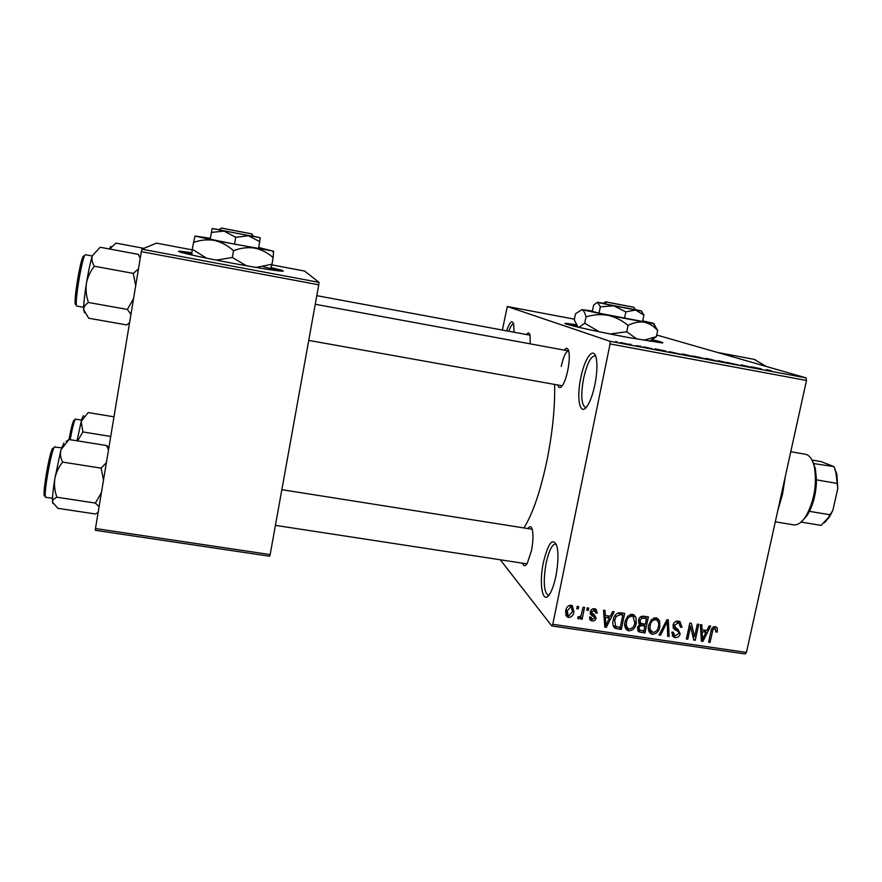 <?xml version="1.0" encoding="UTF-8"?>
<svg xmlns="http://www.w3.org/2000/svg" width="882" height="882" viewBox="0 0 882 882"><rect width="100%" height="100%" fill="white"/><g stroke="black" fill="none" stroke-linecap="round" stroke-linejoin="round"><path stroke-width="1.32" d="M594.92 384.585C593.013 393.604 590.598 400.527 587.677 405.345C580.301 417.726 576.089 399.623 580.764 377.915C584.689 357.331 594.159 345.237 596.364 358.952C597.423 365.589 596.949 374.133 594.92 384.585M595.659 356.207L594.909 355.865C590.664 356.383 586.883 363.957 583.564 378.576C580.72 394.904 581.293 404.485 585.284 407.33L586.276 407.286M555.858 576.233C554.315 583.608 552.419 589.297 550.17 593.277C542.926 606.507 538.538 584.755 543.411 562.33C548.527 541.923 553.08 536.719 557.093 546.73C558.549 554.392 558.141 564.226 555.858 576.233M556.355 544.238L555.682 543.951C552.088 544.249 548.902 550.677 546.112 563.234C543.125 581.084 543.775 591.734 548.064 595.152L548.946 595.107M575.858 324.631L566.288 323.396C557.159 322.691 592.847 330.893 627.587 337.365L661.842 342.911C664.741 342.977 661.445 341.874 651.919 339.603M576.365 325.524L566.762 324.245M564.237 350.11C566.431 347.276 567.975 347.839 568.868 351.786C569.64 356.35 569.298 362.458 567.832 370.12C566.42 376.879 564.667 381.917 562.595 385.269C560.412 388.422 558.813 388.323 557.799 384.993M527.866 528.561C529.884 525.738 531.383 526.212 532.375 529.972C533.378 535.176 533.07 542.121 531.438 550.798L527.227 563.444C525.22 566.542 523.688 566.464 522.629 563.212M526.83 563.852L275.416 525.363M754.143 359.36L766.226 366.438M554.591 384.409C555.131 406.415 552.661 431.386 547.204 459.335C540.6 490.833 532.849 513.699 523.941 527.943M191.824 252.682L180.248 251.238C171.185 250.576 197.788 256.761 231.437 263.045C257.522 267.874 274.324 270.587 281.843 271.182C285.581 271.303 281.986 270.113 271.083 267.61M191.747 253.542L180.303 252.12M629.528 344.156L630.994 344.421L629.528 344.156M636.506 345.612L639.659 346.439L636.506 345.612M639.549 346.02L641.016 346.295L639.549 346.02M643.684 346.847L652.206 348.732L643.684 346.847M664.367 350.76L655.061 348.82L664.355 350.838M683.671 354.156L692.546 356.394L683.66 354.233M707.221 358.555L716.272 360.826L707.21 358.632M766.271 369.58L771.254 370.716L766.26 369.657M609.914 341.268L806.049 377.871L806.49 380.495L610.068 343.925L609.914 341.268L507.315 306.517L502.343 330.066M806.049 377.871L656.704 335.017M574.425 319.185L507.315 306.517M760.901 368.786L751.508 366.835L760.89 368.852M753.327 367.706L741.012 364.872L753.305 367.772M726.812 362.403L738.543 365.016L726.812 362.403M719.447 361.51L718.224 360.617L729.635 363.417L719.679 360.97L720.958 361.796L719.447 361.51M692.513 356.008L705.269 358.864L692.513 356.008M669.041 351.775L681.411 354.421L669.041 351.775M620.322 342.591L628.8 344.344L620.322 342.591M615.702 341.577L617.179 341.841L615.702 341.577M610.068 343.925L552.771 624.313L746.47 652.415L745.136 653.948L551.757 625.933L500.303 559.794M577.225 606.353L578.691 606.573L578.217 608.9L576.751 608.679L577.225 606.353M587.269 607.841L588.735 608.062L588.25 610.377L586.784 610.168L587.269 607.841M612.593 611.601L614.126 611.821L606.331 627.334L604.798 627.102L603.531 610.256L605.052 610.476L605.306 615.504L610.333 616.242L612.593 611.601M635.977 617.455L636.231 623.188C635.58 627.786 633.122 630.332 628.877 630.828L627.334 630.31C624.853 628.116 624.092 625.261 625.051 621.744L627.708 616.165L632.361 614.313L633.838 614.787L635.977 617.455L633.298 614.776L633.805 617.135M659.593 620.939L659.824 626.65C659.163 631.236 656.726 633.772 652.504 634.279L651.004 633.772C648.513 631.6 647.752 628.756 648.722 625.217L651.379 619.66L656.01 617.819L657.443 618.271L659.593 620.939L656.759 618.26L657.255 620.443M678.434 621.137L680.011 621.634L681.995 627.234L680.529 627.234L678.997 623.331L677.905 622.99L674.432 625.305L676.196 628.271L677.872 629.131L680.165 633.794C679.482 636.473 677.817 637.73 675.171 637.587L673.65 637.091L671.908 632.185L673.374 632.185L674.487 635.382L675.535 635.713L678.754 633.53L678.655 631.843L674.344 629.252L672.999 625.129C673.782 622.251 675.601 620.928 678.434 621.137M709.172 625.9L710.649 626.121L702.899 641.412L701.411 641.192L700.352 624.599L701.829 624.82L702.028 629.759L706.912 630.487L709.172 625.9M806.49 380.495L746.47 652.415M717.264 628.05L717.275 632.008L715.82 632.008L715.269 628.59L713.053 629.428L710.01 642.449L708.61 642.239L710.947 631.446C711.234 628.502 712.689 626.882 715.302 626.606L717.264 628.05L715.644 626.661M697.309 624.147L698.731 624.357L695.281 640.299L693.77 640.078L690.551 626.418L687.795 639.207L686.372 638.998L689.812 623.034L691.334 623.265L694.553 636.914L697.309 624.147M666.946 619.649L668.336 619.859L669.151 636.484L667.674 636.275L667.321 621.645L660.53 635.227L659.03 635.018L666.946 619.649M643.915 616.242L648.38 616.893L644.974 632.967L638.833 631.799L637.399 627.697L639.671 624.555L638.535 620.311C639.207 617.301 641.005 615.945 643.915 616.242M620.432 612.758L624.677 613.387L621.292 629.516L615.008 628.293C612.858 626.121 612.262 623.398 613.244 620.112C613.828 615.471 616.231 613.023 620.432 612.758M594.6 608.712L595.879 609.131L597.379 613.034L595.868 613.023L594.148 610.388L591.8 611.921L591.954 613.045L594.203 614.423L596.111 618.05C595.571 620.145 594.236 621.104 592.131 620.928L590.786 620.476L589.452 617.069L590.951 617.069L592.428 619.241L594.611 618.084L594.347 617.036L591.91 615.625L590.279 611.998C590.841 609.671 592.285 608.569 594.6 608.712M583.09 607.224L584.557 607.444L582.109 619.241L580.654 619.032L581.04 617.146L578.294 618.778L577.6 618.15L578.36 616.529L579.375 616.893L581.051 615.713L583.09 607.224M571.084 605.228L572.297 605.647L573.906 611.954C573.465 615.316 571.69 617.157 568.559 617.477L567.324 617.047L565.704 610.873C566.123 607.444 567.909 605.559 571.084 605.228M269.694 556.244L95.322 530.303L95.477 528.538L270.157 554.569L269.694 556.244M319.03 282.361L318.755 284.809L141.329 251.646L141.87 249.187L319.03 282.361L304.632 271.061L271.832 264.876M192.144 249.86L156.489 243.145L141.87 249.187M141.329 251.646L95.477 528.538M318.755 284.809L270.157 554.569M281.656 271.171L263.299 266.761M506.566 330.849C509.807 321.732 512.177 319.56 513.688 324.333L514.063 332.238M526.565 334.554C528.208 332.183 529.376 332.426 530.06 335.27L530.225 343.848M551.757 625.933L552.771 624.313M315.249 304.268L568.603 350.915C565.913 351.301 563.444 356.482 561.217 366.449M281.843 489.675L532.055 529.222M513.589 323.915C512.177 323.804 510.579 326.241 508.782 331.257M661.158 342.866L651.004 340.22M714.354 626.595L714.332 627.786M715.986 630.895L717.275 632.008M713.185 627.036L714.828 628.447M711.95 628.48L713.053 629.428M708.797 641.357L710.01 642.449M701.333 639.99L702.899 641.412M700.595 628.502L702.028 629.759M701.532 629.329L700.65 629.197M703.715 636.716L706.041 632.273L702.105 631.699L702.414 639.626L703.715 636.716M703.417 629.968L706.041 632.273M701.245 638.579L702.414 639.626M700.727 630.476L702.105 631.699M693.417 638.59L695.281 640.299M689.327 625.316L690.551 626.418M686.571 638.072L687.795 639.207M692.602 635.128L694.553 636.914M678.942 621.237L679.184 623.442M680.595 625.955L681.995 627.234M677.574 622.681L676.748 621.149M676.086 621.314L677.905 622.99M673.264 624.224L674.432 625.305M672.955 625.371L674.465 626.661M677.178 628.778L677.277 630.707M678.842 632.559L680.165 633.794M673.782 634.775L672.26 634.797L675.171 637.587M675.81 629.329L673.01 627.378M673.616 628.557L674.344 629.252M667.641 635.029L669.151 636.484M666.373 620.752L667.321 621.645M659.46 634.18L660.53 635.227M658.578 625.437L659.824 626.65M651.114 631.501L649.725 631.501L652.504 634.279M649.725 631.501L648.954 631.325M648.413 628.811L650.53 630.751M655.05 618.48L654.51 617.83M652.889 632.405C656.131 631.986 657.972 629.991 658.402 626.418C659.141 623.783 658.567 621.656 656.682 620.046L655.624 619.693C652.448 620.09 650.629 622.019 650.155 625.481L649.99 629.197L652.889 632.405M648.402 627.631L649.99 629.197M648.954 624.302L650.155 625.481M653.838 617.995L655.624 619.693M645.15 616.419L645.018 617.08M643.562 623.938L643.43 624.566M642.735 630.707L644.974 632.967M639.274 629.759L637.796 629.55L640.508 632.317M640.608 623.122L638.524 622.868M643.926 630.884L644.951 626.077L640.707 625.614L638.899 627.642L639.604 630.035L643.926 630.884M642.669 623.806L644.951 626.077M637.796 626.518L638.899 627.642M638.998 623.905L639.582 624.489M639.659 624.555L640.707 625.614M645.348 624.202L646.539 618.569L641.953 618.095L639.979 620.52L640.916 623.331L645.348 624.202M644.191 616.275L646.539 618.569M638.8 619.351L639.979 620.52M640.619 616.783L641.953 618.095M641.633 616.298L643.485 618.117M634.974 621.909L636.231 623.188M627.521 628.094L626.242 628.072L628.877 630.828M626.242 628.072L625.283 627.819M624.732 625.184L626.815 627.157M631.655 615.129L630.983 614.302M629.263 628.954C632.526 628.535 634.367 626.529 634.797 622.946L633.078 616.562L631.975 616.198C628.789 616.595 626.959 618.536 626.496 622.008L626.341 625.735L628.16 628.579L629.263 628.954M624.743 624.07L626.341 625.735M625.294 620.763L626.496 622.008M630.255 614.467L631.975 616.198M621.612 612.935L621.457 613.652M619.186 627.267L621.292 629.516M615.515 626.286L613.233 625.856M613.585 626.749L615.008 628.293M620.244 627.422L622.835 615.063L620.233 614.677L616.088 616.485L614.688 620.355L615.68 626.418L620.244 627.422M620.619 612.781L622.835 615.063M613.486 619.076L614.688 620.355M615.041 615.393L616.088 616.485M618.381 612.769L620.233 614.677M604.677 625.514L606.331 627.334M603.806 613.883L605.306 615.504M604.909 615.074L603.883 614.919M607.114 622.56L609.451 618.062L605.405 617.466L605.802 625.525L607.114 622.56M607.334 615.801L609.451 618.062M604.578 624.169L605.802 625.525M603.961 615.901L605.405 617.466M594.887 608.767L594.931 610.366L597.379 613.034M593.255 608.778L594.964 610.642M592.759 608.856L594.148 610.388M590.719 610.719L591.8 611.921M590.444 611.38L591.954 613.045M593.751 614.17L593.685 615.36L596.111 618.05M593.685 615.36L593.399 616.286M590.984 618.216L589.727 618.216L592.131 620.928M593.652 616.562L591.921 614.346L594.347 617.036M591.238 613.883L590.179 613.321M587.026 609.021L588.25 610.377M580.896 617.841L582.109 619.241M580.477 616.507L581.04 617.146M577.787 617.742L578.857 618.988M576.993 607.5L578.217 608.9M571.69 605.372L571.867 607.522M572.627 610.465L573.906 611.954M567.457 614.776L566.31 614.787L568.559 617.477M566.31 614.787L565.638 614.622M565.472 612.45L567.28 614.445M568.945 615.801L572.44 611.744L571.426 607.169L570.698 606.915L567.192 610.972L568.195 615.537L568.945 615.801M566.024 609.583L567.192 610.972M569.364 605.372L570.698 606.915M566.178 323.992L565.582 323.396M761.629 369.183L757.208 368.169L761.629 369.183M719.48 361.521L719.624 360.881M719.558 361.532L719.679 360.97M712.303 360.11L705.457 358.379L712.292 360.187M703.174 358.401L696.615 357.012L703.152 358.478M700.87 357.684L693.781 356.174L700.848 357.761M688.522 355.678L681.808 353.969L688.511 355.744M679.327 353.947L669.813 351.753L679.316 354.024M665.48 351.444L665.612 350.793M664.609 351.08L660.42 350.099L664.609 351.08M625.702 343.771L621.512 342.679L625.691 343.837M785.344 476.313L782.554 494.196L777.692 510.965M780.647 497.591L782.125 490.91M140.194 258.172L138.32 254.369L100.184 247.258L92.323 255.725C90.339 262.307 88.354 271.557 86.392 283.475C87.638 277.102 90.295 271.347 94.352 266.232C92.147 262.638 91.474 259.143 92.323 255.725M138.463 268.955L133.303 273.387L94.352 266.232M133.303 273.387L135.674 285.757M88.476 302.482C86.26 296.253 85.565 289.913 86.392 283.475C84.518 295.338 83.592 304.025 83.614 309.56C83.757 306.826 85.378 304.466 88.476 302.482L127.35 309.439L130.955 314.312M133.535 298.667L127.35 309.439M129.566 322.68L126.655 324.929L88.674 318.215L83.614 309.56L84.429 312.669M775.3 521.813L793.436 524.812C797.537 525.452 801.661 522.651 805.806 516.4C814.307 500.987 817.151 484.461 814.329 466.832C812.774 460.261 810.271 456.215 806.832 454.682L805.266 454.241M813.369 463.392L815.332 468.43L816.489 479.874C816.324 491.45 813.976 501.935 809.467 511.34L807.284 515.187L801.992 521.218M812.168 460.448L813.821 463.579L833.964 466.589L821.01 461.584L811.936 459.996M801.088 522.067L821.087 525.374L828.077 518.043L832.873 510.314L829.51 516.874L824.35 522.817M809.467 511.34L829.951 514.757M834.118 466.854L836.853 474.174L837.79 488.496L832.873 510.314M837.79 488.496L835.893 472.62L834.163 467.129M816.489 479.874L837.007 483.402M143.887 248.349L115.84 243.101L109.677 249.033M111.165 246.828C110.878 245.99 110.338 246.717 109.555 249.011M63.945 442.973L60.913 449.908L68.983 439.512L66.15 441.463M108.883 447.604L106.7 445.553L68.983 439.512C70.968 428.884 72.611 422.445 73.89 420.207M106.7 445.553L108.486 449.996M62.611 462.091C60.538 458.023 59.976 453.954 60.913 449.908L54.805 478.915C56.007 472.73 58.62 467.129 62.611 462.091L101.121 468.144L103.503 480.04M106.391 462.631L101.121 468.144M56.922 497.228C54.706 491.252 54 485.155 54.805 478.915C52.997 490.348 52.225 498.076 52.479 502.09C52.49 500.171 53.967 498.55 56.922 497.228L95.355 503.082L99.104 506.61M101.43 492.553L95.355 503.082M98.134 512.475L95.388 513.986L57.826 508.319L52.479 502.09L52.975 503.622M113.976 416.822L88.134 412.578L81.21 421.475L77.021 440.802M110.724 436.447L82.875 431.948L81.21 421.475C82.533 416.767 83.393 414.948 83.812 416.017M77.649 440.901L82.875 431.948M603.244 303.43L604.247 303.75L606.651 302.085L633.904 307.311L635.459 309.736M606.651 302.085L633.739 307.344M604.247 303.75L635.316 309.78M603.398 303.298L597.412 302.272L593.63 305.095L592.362 311.368L599.043 313.198L642.592 321.478L643.904 315.128L641.468 310.993M600.344 306.804L613.762 305.811L597.665 302.46L600.344 306.804L599.043 313.198M625.834 311.886L635.646 310.012L613.762 305.811L625.834 311.886L624.511 318.325M635.139 309.494L641.324 310.982L635.646 310.012L643.904 315.128M592.439 310.982L581.822 309.637L608.095 315.326L653.375 323.639C654.62 323.749 654.312 323.573 652.471 323.088L642.724 320.85M599.132 331.742L584.733 323.198L586.001 316.903C585.031 312.801 583.641 310.376 581.822 309.637L575.494 313.827L574.27 319.934L578.096 327.156M584.733 323.198L578.89 327.343M586.001 316.903C593.211 314.598 600.576 314.08 608.095 315.326C615.438 317.046 622.086 320.409 628.028 325.425L626.727 331.775L610.101 333.98M628.028 325.425C633.485 322.592 638.866 321.511 644.18 322.195C649.328 323.341 653.816 326.097 657.641 330.474L656.351 336.692L643.617 340.265M637.002 339.096L626.727 331.775M657.641 330.474L653.683 323.661M650.475 340.584L656.351 336.692M578.03 327.145L577.28 326.638M632.78 307.101L605.57 301.82L603.167 303.485M632.747 307.046L605.57 301.82M221.448 228.096L251.756 233.917L221.481 228.052L218.725 229.816L221.448 228.096L251.756 233.917L253.531 236.431M218.857 229.838L253.575 236.497M219.122 229.64L212.154 228.526L210.181 239.198L234.535 244.127L258.658 248.426L260.19 237.743L253.377 236.211M211.338 232.407L224.127 231.106L235.715 237.302L234.535 244.127M235.715 237.302L248.504 235.781L259.837 241.69M210.335 238.305L194.966 236.012L214.381 240.433L272.494 250.984L258.812 247.544M194.966 236.012L192.221 249.209L191.802 254.678L193.092 255.295M193.356 242.528C200.192 239.959 207.204 239.265 214.381 240.433C221.404 242.109 227.788 245.538 233.521 250.742L232.352 257.489L216.277 260.124M206.498 258.15L192.221 249.209M233.521 250.742C240.499 247.974 247.533 247.092 254.622 248.085C261.524 249.573 267.709 252.759 273.155 257.643L271.987 264.247L255.989 267.444M246.387 265.78L232.352 257.489M273.155 257.643L273.552 250.984M270.928 268.128L268.911 269.539L270.289 269.407L271.987 264.247M212.154 228.526L260.19 237.743M251.69 233.851L221.481 228.052M711.19 630.487L712.391 631.534M701.025 635.073L702.326 636.242M673.716 627.708L676.637 630.443M665.149 623.122L666.164 624.07M639.527 622.957L642.25 625.68M614.677 626.165L617.235 628.921M604.313 620.586L605.68 622.086M590.411 613.442L592.814 616.121M85.598 254.755L85.455 254.755C82.39 254.27 73.647 307.454 76.999 306.109L83.636 307.3M75.962 304.411C72.313 307.818 80.714 255.571 83.779 255.89M54.971 446.733L54.452 447.064C51.013 450.493 42.766 498.738 45.853 497.327L52.468 498.33M45.225 495.254C40.969 502.751 49.105 452.124 52.799 448.199M75.698 418.983L75.345 419.204C74 421.574 72.258 428.398 70.141 439.699M566.167 324.047L566.288 323.396M755.091 359.536L717.617 352.491M180.115 252.054L180.248 251.238M715.269 628.59L713.351 626.937M678.997 623.331L676.626 621.171M673.65 637.091L672.371 635.867M673.661 634.599L671.808 632.835M677.387 630.806L674.454 628.061M675.028 629.66L673.242 627.995M651.004 633.772L649.328 632.096M656.682 620.046L654.389 617.852M638.833 631.799L637.774 630.718M639.086 629.505L637.388 627.775M640.2 622.615L638.436 620.862M627.334 630.31L625.581 628.458M633.078 616.562L630.839 614.324M590.786 620.476L589.639 619.175M591.083 618.326L589.97 617.069M591.91 615.625L590.245 613.773M578.294 618.778L577.655 618.039M567.324 617.047L565.858 615.294M571.426 607.169L569.783 605.261M85.543 254.744L92.246 255.978M562.165 385.776L308.744 340.397M316.803 295.668L530.049 335.193M805.575 454.296L790.779 451.694M815.332 468.43L814.329 466.832M807.284 515.187L805.806 516.4M829.51 516.874L828.077 518.043M836.853 474.174L835.893 472.62M61.564 447.78L54.287 447.053M45.379 496.368L45.732 497.294M108.706 448.618L107.251 446.711M75.08 419.193L81.651 419.953M653.375 323.639L657.465 329.934M649.494 341.246L655.988 336.869M641.324 310.982L643.783 314.764M251.447 233.873L253.189 236.453M272.494 250.984L273.607 252.627M259.517 237.688L260.179 238.68"/></g></svg>
